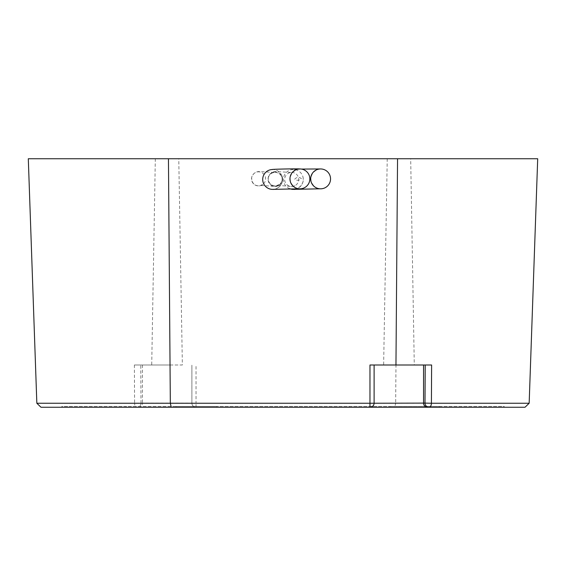 <?xml version="1.0" encoding="UTF-8"?>
<svg xmlns="http://www.w3.org/2000/svg" width="566" height="566" viewBox="0 0 566 566"><rect width="100%" height="100%" fill="white"/><g stroke="black" fill="none" stroke-linecap="round" stroke-linejoin="round"><path stroke-width="0.42" stroke-dasharray="2.83 2.12" d="M291.695 172.418A7.04 7.04 180 0 1 294.815 185.761A7.04 7.04 180 0 1 284.656 179.45A7.04 7.04 180 0 1 291.695 172.418M294.815 185.761L291.695 186.49C293.499 186.688 277.432 185.174 277.184 185.591L279.371 184.502L275.564 185.91A7.04 7.04 -3.5 0 0 282.158 178.453A7.04 7.04 -3.5 0 0 274.694 171.859A7.04 7.04 -3.5 0 0 268.1 179.316A7.04 7.04 -3.5 0 0 275.557 185.91C270.697 185.613 268.249 182.825 268.22 177.54C269.572 173.529 272.154 171.533 275.953 171.562L293.124 172.559M275.133 172.418A7.04 7.04 180 0 1 278.253 185.761A7.04 7.04 180 0 1 268.093 179.45A7.04 7.04 180 0 1 275.133 172.418M278.253 185.761L275.133 186.49C276.937 186.688 260.869 185.174 260.615 185.591L262.801 184.502L258.995 185.91A7.04 7.04 -3.5 0 0 265.588 178.453A7.04 7.04 -3.5 0 0 258.131 171.859A7.04 7.04 -3.5 0 0 251.537 179.316A7.04 7.04 -3.5 0 0 258.995 185.91C254.134 185.613 251.686 182.825 251.651 177.54C253.009 173.529 255.584 171.533 259.391 171.562L276.555 172.559M294.936 189.256A9.94 9.933 180 0 0 294.476 169.581A9.94 9.933 180 0 0 289.849 188.747M294.695 179.224C296.626 177.052 298.841 176.811 301.338 178.502C299.357 180.589 297.143 180.83 294.695 179.224M274.227 189.256A9.94 9.933 180 0 0 281.896 175.807C285.547 186.462 272.586 190.742 273.47 189.348A9.94 9.933 180 0 0 273.548 189.341M281.896 175.807A9.94 9.933 180 0 0 272.352 169.524M178.764 158.756L155.317 158.756L178.764 158.756L182.365 364.999L151.716 364.999L182.365 364.999M155.317 158.756L151.716 364.999M410.683 158.756L387.236 158.756L410.683 158.756L414.284 364.999L383.635 364.999L414.284 364.999M387.236 158.756L383.635 364.999M134.383 364.999L134.588 403.247L140.998 403.105L140.785 364.999L134.383 364.999L170.041 364.999L168.449 158.756L537.7 158.756L529.16 403.247L395.669 403.247L397.551 158.756M40.978 407.244L136.894 407.244A4.139 2.314 90 0 1 134.588 403.247L36.84 403.247L28.3 158.756L168.449 158.756M170.041 364.999L140.785 364.999M142.448 364.999L142.448 403.105L140.998 403.105A4.139 4.096 90 0 1 136.894 407.244L525.022 407.244M126.239 407.244L369.973 407.244L61.828 407.244L126.239 407.244L126.239 406.416L216.736 406.416L216.736 407.244L216.736 406.416L389.967 406.416L389.967 407.244L427.655 407.244M439.761 407.244L504.172 407.244L439.761 407.244L439.761 406.416L176.033 406.416L176.033 407.244M369.973 364.999L431.617 364.999M374.112 364.999L374.112 403.105A4.139 4.139 0 0 1 369.973 407.244M138.345 407.244A4.139 4.096 90 0 0 142.448 403.105L191.888 403.105A4.139 4.139 0 0 0 196.027 407.244A4.139 4.139 0 0 1 191.888 403.105L191.888 364.999L191.888 403.105L196.027 403.247L196.027 364.999M176.033 406.416L61.828 406.416L61.828 407.244L61.828 406.416L126.239 406.416M349.264 406.416L349.264 407.244L349.264 406.416M389.967 406.416L504.172 406.416L504.172 407.244L504.172 406.416L439.761 406.416M196.027 407.244L196.027 403.247L395.669 403.247L394.743 407.244M301.409 169.071L294.476 169.581M316.465 187.919L318.417 188.577M318.608 188.62L320.094 188.811M294.171 189.348L294.186 189.348C293.294 190.742 306.256 186.462 302.598 175.807M272.649 169.517L273.767 169.581M295.756 187.919L297.709 188.577M297.907 188.62L299.386 188.811M299.747 168.958L296.167 169.68L292.084 172.75L290.047 177.604L290.521 182.16L293.386 186.384M294.143 186.978L295.388 187.735M320.448 168.958L316.875 169.68L312.793 172.75L310.755 177.604L311.229 182.16L314.095 186.384M314.845 186.978L316.09 187.735"/><path stroke-width="0.85" d="M289.849 188.747A9.94 9.933 180 0 0 294.2 189.348L320.158 188.811M324.601 169.793A9.94 9.933 23.7 0 1 329.709 182.882A9.94 9.933 23.7 0 1 316.62 187.983A9.94 9.933 23.7 0 1 311.505 174.894A9.94 9.933 23.7 0 1 324.601 169.793M271.998 169.538A9.94 9.933 180 0 0 262.709 179.776A9.94 9.933 180 0 0 273.498 189.348L299.449 188.811M303.892 169.793A9.94 9.933 23.7 0 1 309.008 182.882A9.94 9.933 23.7 0 1 295.912 187.983A9.94 9.933 23.7 0 1 290.797 174.894A9.94 9.933 23.7 0 1 303.892 169.793M397.551 158.756L395.959 364.999L431.617 364.999L431.412 403.247L529.16 403.247L537.7 158.756L28.3 158.756L36.84 403.247L170.331 403.247L168.449 158.756M395.959 364.999L369.973 364.999L369.973 403.247L425.002 403.105L425.215 364.999M525.022 407.244L529.16 403.247L525.022 407.244L40.978 407.244L36.84 403.247L40.978 407.244M423.552 364.999L423.552 403.105A4.139 4.096 90 0 0 427.655 407.244L389.967 407.244M374.112 364.999L374.112 403.105A4.139 4.139 0 0 1 369.973 407.244A4.139 4.139 0 0 0 374.112 403.105M431.412 403.247L425.002 403.105A4.139 4.096 90 0 0 429.106 407.244A4.139 2.314 90 0 0 431.412 403.247M171.257 407.244L170.331 403.247L369.973 403.247L369.973 407.244M271.977 169.538L272.649 169.517L271.977 169.538C272.826 169.149 296.704 168.661 299.831 168.958M293.386 186.384L294.143 186.978M295.388 187.735L295.756 187.919M301.409 169.071L320.448 168.958M314.095 186.384L314.845 186.978M316.09 187.735L316.465 187.919"/></g></svg>
